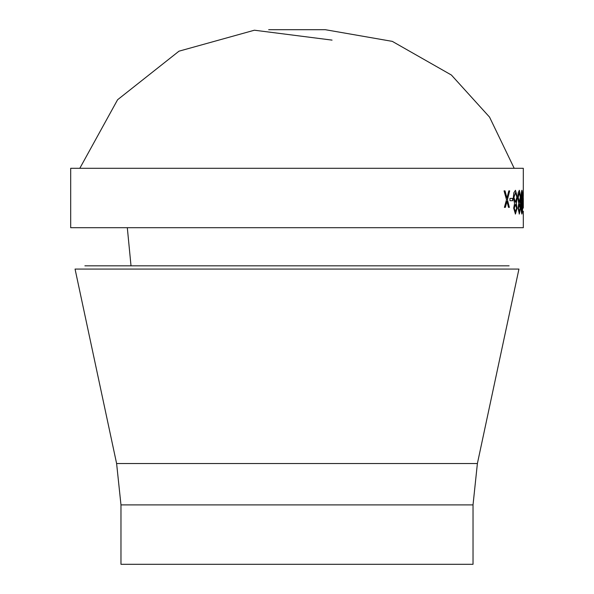 <?xml version="1.0" encoding="UTF-8"?>
<svg xmlns="http://www.w3.org/2000/svg" width="594" height="594" viewBox="0 0 594 594"><rect width="100%" height="100%" fill="white"/><g stroke="black" fill="none" stroke-linecap="round" stroke-linejoin="round"><path stroke-width="0.89" d="M523.314 211.249L523.314 227.702L70.686 227.702L70.686 168.302L523.314 168.302L523.299 196.079M509.956 200.713L512.741 200.713L512.741 198.396L509.956 198.396L509.956 200.713M514.582 203.445L513.342 197.446L513.84 192.768L515.481 190.295L517.344 197.26L516.29 203.445L517.077 208.234L515.444 214.026L513.684 208.167L514.582 203.445M518.718 203.445L517.797 197.446L518.168 192.768L519.364 190.295L520.656 197.26L519.928 203.445L520.478 208.234L519.334 214.026L518.05 208.167L518.718 203.445M522.646 202.146C522.735 208.568 522.505 212.526 521.948 214.026C521.242 212.563 520.916 208.605 520.953 202.146C520.916 195.708 521.242 191.758 521.948 190.295C522.505 191.78 522.735 195.73 522.646 202.146L522.505 202.146C522.594 208.568 522.364 212.526 521.799 214.026M522.772 200.713L523.21 200.713L523.21 198.396L522.772 198.396L522.772 200.713M523.262 198.396L523.262 196.079M507.417 199.733L509.667 190.874L508.828 190.874L506.972 198.04L505.011 190.874L504.054 190.874L506.519 199.733L504.403 207.365L505.353 207.365L506.972 201.418L508.523 207.365L509.362 207.365L507.417 199.733L509.229 207.365M79.804 168.302L117.59 99.74L178.987 51.181L254.41 30.212L332.061 40.117M75.059 269.075L518.941 269.075L477.39 463.528L473.024 504.9L120.976 504.9L116.61 463.528L75.059 269.075M473.024 504.9L473.024 564.3L120.976 564.3L120.976 504.9M84.897 265.83L509.103 265.83M506.972 201.418L505.219 207.365M504.885 190.874L506.972 198.04M509.533 190.874L507.283 199.733M523.314 207.358L523.173 208.197M523.314 198.396L523.314 207.774M523.062 198.396L523.062 200.713M521.799 190.295C522.364 191.78 522.594 195.738 522.505 202.146L521.94 192.612L521.354 196.48L521.94 211.709L522.482 202.16M521.94 192.612L521.213 196.48L521.094 202.16L521.94 211.709M519.223 190.295L520.515 197.26L519.787 203.445L520.337 208.234L519.193 214.026M519.356 192.612L518.094 197.408L519.334 202.16L520.337 197.193L519.356 192.612L518.235 197.408L519.334 202.16M519.342 204.47L518.339 208.242L519.356 211.709L520.144 208.197L519.342 204.47L518.473 208.242L519.356 211.709M515.414 190.303L517.211 197.26L516.149 203.445L516.943 208.234L515.302 214.026M515.473 192.612L513.795 197.408L515.436 202.16L516.877 197.193L515.473 192.612L513.929 197.408L515.436 202.16M515.451 204.47L514.122 208.242L515.473 211.709L516.594 208.197L515.451 204.47L514.256 208.242L515.473 211.709M512.607 198.396L512.607 200.713M116.61 463.528L477.39 463.528M514.196 168.302L489.553 117.115L451.388 75.022L392.3 41.372L325.312 29.7L268.688 29.7M127.309 227.702L131.014 265.83"/></g></svg>
